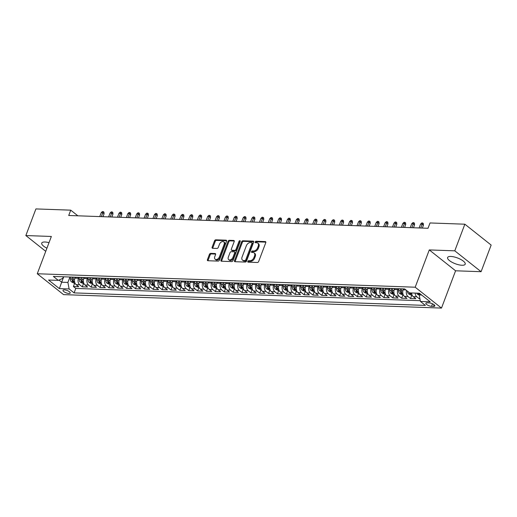 <?xml version="1.0" encoding="UTF-8"?>
<svg xmlns="http://www.w3.org/2000/svg" width="517" height="517" viewBox="0 0 517 517"><rect width="100%" height="100%" fill="white"/><g stroke="black" fill="none" stroke-linecap="round" stroke-linejoin="round"><path stroke-width="0.78" d="M247.817 261.415A0.827 0.543 -51.6 0 0 248.154 262.171L257.401 262.494A1.183 0.782 -51.6 0 0 258.668 261.479L265.783 242.66A1.183 0.782 -51.6 0 0 265.648 241.697A1.183 0.782 -51.6 0 0 265.305 241.581L256.057 241.252A0.827 0.543 -51.6 0 0 255.501 242.719L256.697 242.757A3.787 2.495 -51.6 0 1 257.789 243.139A3.787 2.495 -51.6 0 1 258.222 246.202L257.628 247.772A3.787 2.495 -51.6 0 1 253.576 251.023L252.38 250.978A0.827 0.543 -51.6 0 0 251.824 252.445L253.026 252.483A3.787 2.495 -51.6 0 1 254.112 252.865A3.787 2.495 -51.6 0 1 254.545 255.928L253.95 257.498A3.787 2.495 -51.6 0 1 249.905 260.749L248.703 260.704A0.827 0.543 -51.6 0 0 247.817 261.415M254.112 252.865L254.823 253.427A3.787 2.495 -51.6 0 1 255.256 256.497L254.661 258.061A3.787 2.495 -51.6 0 1 250.616 261.311L249.414 261.266A0.827 0.543 -51.6 0 0 248.477 262.177M265.867 242.143L256.768 241.814A0.827 0.543 -51.6 0 0 255.825 242.725M257.789 243.139L258.5 243.701A3.787 2.495 -51.6 0 1 258.933 246.771L258.338 248.334A3.787 2.495 -51.6 0 1 254.286 251.585L253.091 251.54A0.827 0.543 -51.6 0 0 252.154 252.451M49.012 242.667A9.409 3.089 -159.3 0 0 44.985 242.001A9.409 3.089 -159.3 0 0 41.735 243.074A9.409 3.089 -159.3 0 0 46.924 248.199M461.946 265.253A9.409 3.089 -159.3 0 0 465.203 264.181A9.409 3.089 -159.3 0 0 460.731 259.424A9.409 3.089 -159.3 0 0 450.863 256.451A9.409 3.089 -159.3 0 0 447.606 257.531A9.409 3.089 -159.3 0 0 452.078 262.281A9.409 3.089 -159.3 0 0 461.946 265.253M68.884 293.462A3.858 1.267 -159.3 0 0 70.215 293.023A3.858 1.267 -159.3 0 0 68.38 291.071A3.858 1.267 -159.3 0 0 64.334 289.856A3.858 1.267 -159.3 0 0 62.996 290.296A3.858 1.267 -159.3 0 0 64.832 292.247A3.858 1.267 -159.3 0 0 68.884 293.462M210.684 253.362A1.183 0.782 -51.6 0 0 209.417 254.377L207.42 259.657A1.183 0.782 -51.6 0 0 207.556 260.613A1.183 0.782 -51.6 0 0 207.899 260.736L218.174 261.098A1.183 0.782 -51.6 0 0 219.441 260.083L226.556 241.265A1.183 0.782 -51.6 0 0 226.42 240.302A1.183 0.782 -51.6 0 0 226.078 240.185L215.802 239.817A1.183 0.782 -51.6 0 0 214.536 240.832L212.125 247.21A1.183 0.782 -51.6 0 0 212.261 248.173A1.183 0.782 -51.6 0 0 212.603 248.289L216.998 248.444A1.183 0.782 -51.6 0 0 218.264 247.43L219.46 244.27A3.167 2.087 -51.6 0 1 223.758 241.872A3.167 2.087 -51.6 0 1 224.12 244.431L219.434 256.826A3.167 2.087 -51.6 0 1 215.137 259.224A3.167 2.087 -51.6 0 1 214.775 256.658L215.557 254.597A1.183 0.782 -51.6 0 0 215.421 253.634A1.183 0.782 -51.6 0 0 215.085 253.517L210.684 253.362L211.395 253.925A1.183 0.782 -51.6 0 0 210.128 254.939L208.131 260.219A1.183 0.782 -51.6 0 0 208.054 260.742M51.357 236.463L25.85 235.552L35.912 208.92L70.739 210.16L68.722 215.486L428.018 228.281L430.034 222.956L464.854 224.197L454.786 250.829L429.284 249.924L415.19 287.213L37.263 273.752L51.357 236.463M234.505 260.62A1.183 0.782 -51.6 0 0 234.64 261.583A1.183 0.782 -51.6 0 0 234.983 261.699L245.258 262.067A1.183 0.782 -51.6 0 0 246.525 261.053L253.634 242.227A1.183 0.782 -51.6 0 0 253.498 241.265A1.183 0.782 -51.6 0 0 253.162 241.148L242.887 240.786A1.183 0.782 -51.6 0 0 241.62 241.801L234.505 260.62L235.216 261.188A1.183 0.782 -51.6 0 0 235.132 261.705M231.713 261.583L221.438 261.214A1.183 0.782 -51.6 0 1 221.102 261.098A1.183 0.782 -51.6 0 1 220.966 260.141L228.075 241.316A1.183 0.782 -51.6 0 1 229.341 240.302L233.742 240.457A1.183 0.782 -51.6 0 1 234.085 240.573A1.183 0.782 -51.6 0 1 234.214 241.536L231.332 249.168A1.183 0.782 -51.6 0 0 231.467 250.125A1.183 0.782 -51.6 0 0 231.81 250.247L234.724 250.351A1.183 0.782 -51.6 0 0 235.991 249.336L238.996 241.387A0.827 0.543 -51.6 0 1 240.211 241.433L232.98 260.568A1.183 0.782 -51.6 0 1 231.713 261.583M74.726 283.045L73.408 286.534L78.733 286.722L76.135 284.66L79.683 284.789A4.821 3.264 -88 0 1 78.455 278.269L78.81 277.332M83.599 283.361L82.281 286.851L87.599 287.038L85.008 284.977L88.556 285.106A4.821 3.264 -88 0 1 87.321 278.585L87.677 277.648M92.465 283.678L91.154 287.161L96.472 287.355L93.881 285.294L97.429 285.423A4.821 3.264 -88 0 1 96.194 278.902L96.55 277.965M101.338 283.995L100.02 287.478L105.345 287.672L102.754 285.61L106.302 285.739A4.821 3.264 -88 0 1 105.067 279.219L105.423 278.282M110.211 284.311L108.893 287.795L114.218 287.988L111.62 285.927L115.168 286.05A4.821 3.264 -88 0 1 113.94 279.535L114.296 278.598M119.084 284.628L117.766 288.111L123.091 288.299L120.493 286.244L124.041 286.366A4.821 3.264 -88 0 1 122.807 279.852L123.162 278.915M127.951 284.938L126.639 288.428L131.958 288.615L129.366 286.56L132.914 286.683A4.821 3.264 -88 0 1 131.68 280.169L132.035 279.225M136.824 285.255L135.506 288.745L140.831 288.932L138.239 286.877L141.787 287A4.821 3.264 -88 0 1 140.553 280.485L140.908 279.542M145.697 285.571L144.379 289.061L149.704 289.249L147.106 287.187L150.66 287.316A4.821 3.264 -88 0 1 149.426 280.796L149.781 279.859M154.57 285.888L153.252 289.378L158.577 289.565L155.979 287.504L159.527 287.633A4.821 3.264 -88 0 1 158.299 281.112L158.648 280.175M163.443 286.205L162.125 289.688L167.443 289.882L164.852 287.82L168.4 287.95A4.821 3.264 -88 0 1 167.165 281.429L167.521 280.492M172.31 286.521L170.991 290.005L176.316 290.199L173.725 288.137L177.273 288.266A4.821 3.264 -88 0 1 176.038 281.746L176.394 280.809M181.183 286.838L179.864 290.321L185.189 290.515L182.591 288.454L186.146 288.583A4.821 3.264 -88 0 1 184.912 282.062L185.267 281.125M190.056 287.155L188.737 290.638L194.062 290.825L191.464 288.77L195.012 288.893A4.821 3.264 -88 0 1 193.785 282.379L194.14 281.442M198.929 287.471L197.61 290.955L202.929 291.142L200.338 289.087L203.885 289.21A4.821 3.264 -88 0 1 202.651 282.696L203.007 281.759M207.795 287.782L206.483 291.271L211.802 291.459L209.211 289.404L212.758 289.526A4.821 3.264 -88 0 1 211.524 283.012L211.88 282.069M216.668 288.098L215.35 291.588L220.675 291.775L218.084 289.72L221.631 289.843A4.821 3.264 -88 0 1 220.397 283.329L220.753 282.385M225.541 288.415L224.223 291.905L229.548 292.092L226.95 290.031L230.498 290.16A4.821 3.264 -88 0 1 229.27 283.639L229.626 282.702M234.414 288.732L233.096 292.221L238.421 292.409L235.823 290.347L239.371 290.476A4.821 3.264 -88 0 1 238.137 283.956L238.492 283.019M243.281 289.048L241.969 292.532L247.288 292.725L244.696 290.664L248.244 290.793A4.821 3.264 -88 0 1 247.01 284.272L247.365 283.335M252.154 289.365L250.835 292.848L256.161 293.042L253.569 290.981L257.117 291.11A4.821 3.264 -88 0 1 255.883 284.589L256.238 283.652M261.027 289.682L259.708 293.165L265.034 293.359L262.436 291.297L265.99 291.426A4.821 3.264 -88 0 1 264.756 284.906L265.111 283.969M269.9 289.998L268.582 293.482L273.907 293.669L271.309 291.614L274.857 291.737A4.821 3.264 -88 0 1 273.629 285.222L273.978 284.285M278.773 290.315L277.455 293.798L282.773 293.986L280.182 291.931L283.73 292.053A4.821 3.264 -88 0 1 282.495 285.539L282.851 284.602M287.639 290.625L286.321 294.115L291.646 294.302L289.055 292.247L292.603 292.37A4.821 3.264 -88 0 1 291.368 285.856L291.724 284.912M296.512 290.942L295.194 294.432L300.519 294.619L297.928 292.564L301.476 292.687A4.821 3.264 -88 0 1 300.241 286.172L300.597 285.229M305.385 291.258L304.067 294.748L309.392 294.936L306.794 292.874L310.342 293.003A4.821 3.264 -88 0 1 309.114 286.483L309.47 285.546M314.258 291.575L312.94 295.065L318.259 295.252L315.667 293.191L319.215 293.32A4.821 3.264 -88 0 1 317.981 286.799L318.336 285.862M323.125 291.892L321.813 295.375L327.132 295.569L324.54 293.507L328.088 293.637A4.821 3.264 -88 0 1 326.854 287.116L327.209 286.179M331.998 292.208L330.68 295.692L336.005 295.886L333.413 293.824L336.961 293.953A4.821 3.264 -88 0 1 335.727 287.433L336.082 286.496M340.871 292.525L339.553 296.008L344.878 296.202L342.28 294.141L345.828 294.27A4.821 3.264 -88 0 1 344.6 287.749L344.955 286.812M349.744 292.842L348.426 296.325L353.751 296.512L351.153 294.457L354.701 294.58A4.821 3.264 -88 0 1 353.473 288.066L353.822 287.129M358.617 293.158L357.299 296.642L362.617 296.829L360.026 294.774L363.574 294.897A4.821 3.264 -88 0 1 362.339 288.383L362.695 287.439M367.484 293.469L366.165 296.958L371.49 297.146L368.899 295.091L372.447 295.213A4.821 3.264 -88 0 1 371.212 288.699L371.568 287.756M376.357 293.785L375.038 297.275L380.363 297.462L377.765 295.407L381.32 295.53A4.821 3.264 -88 0 1 380.085 289.016L380.441 288.072M385.23 294.102L383.911 297.592L389.236 297.779L386.638 295.718L390.186 295.847A4.821 3.264 -88 0 1 388.958 289.326L389.307 288.389M394.103 294.419L392.784 297.908L398.103 298.096L395.511 296.034L399.059 296.163A4.821 3.264 -88 0 1 397.825 289.643L398.18 288.706M402.969 294.735L401.657 298.219L406.976 298.412L404.384 296.351L407.932 296.48A4.821 3.264 -88 0 1 406.543 290.431M411.842 295.052L410.524 298.535L415.849 298.729L413.257 296.668A4.821 3.264 -88 0 1 411.61 292.958M76.135 284.66A4.821 3.264 92 0 1 74.907 278.146L75.256 277.209M85.008 284.977A4.821 3.264 92 0 1 83.773 278.463L84.129 277.519M93.881 285.294A4.821 3.264 92 0 1 92.646 278.779L93.002 277.836M102.754 285.61A4.821 3.264 92 0 1 101.519 279.09L101.875 278.152M111.62 285.927A4.821 3.264 92 0 1 110.392 279.406L110.741 278.469M120.493 286.244A4.821 3.264 92 0 1 119.259 279.723L119.614 278.786M129.366 286.56A4.821 3.264 92 0 1 128.132 280.04L128.487 279.102M138.239 286.877A4.821 3.264 92 0 1 137.005 280.356L137.36 279.419M147.106 287.187A4.821 3.264 92 0 1 145.878 280.673L146.233 279.736M155.979 287.504A4.821 3.264 92 0 1 154.745 280.99L155.1 280.052M164.852 287.82A4.821 3.264 92 0 1 163.618 281.306L163.973 280.363M173.725 288.137A4.821 3.264 92 0 1 172.491 281.623L172.846 280.679M182.591 288.454A4.821 3.264 92 0 1 181.364 281.933L181.719 280.996M191.464 288.77A4.821 3.264 92 0 1 190.237 282.25L190.586 281.313M200.338 289.087A4.821 3.264 92 0 1 199.103 282.566L199.459 281.629M209.211 289.404A4.821 3.264 92 0 1 207.976 282.883L208.332 281.946M218.084 289.72A4.821 3.264 92 0 1 216.849 283.2L217.205 282.263M226.95 290.031A4.821 3.264 92 0 1 225.722 283.516L226.071 282.579M235.823 290.347A4.821 3.264 92 0 1 234.589 283.833L234.944 282.896M244.696 290.664A4.821 3.264 92 0 1 243.462 284.15L243.817 283.206M253.569 290.981A4.821 3.264 92 0 1 252.335 284.466L252.69 283.523M262.436 291.297A4.821 3.264 92 0 1 261.208 284.777L261.563 283.839M271.309 291.614A4.821 3.264 92 0 1 270.074 285.093L270.43 284.156M280.182 291.931A4.821 3.264 92 0 1 278.947 285.41L279.303 284.473M289.055 292.247A4.821 3.264 92 0 1 287.82 285.727L288.176 284.789M297.928 292.564A4.821 3.264 92 0 1 296.693 286.043L297.049 285.106M306.794 292.874A4.821 3.264 92 0 1 305.566 286.36L305.915 285.423M315.667 293.191A4.821 3.264 92 0 1 314.433 286.677L314.788 285.739M324.54 293.507A4.821 3.264 92 0 1 323.306 286.993L323.661 286.05M333.413 293.824A4.821 3.264 92 0 1 332.179 287.31L332.534 286.366M342.28 294.141A4.821 3.264 92 0 1 341.052 287.62L341.407 286.683M351.153 294.457A4.821 3.264 92 0 1 349.919 287.937L350.274 287M360.026 294.774A4.821 3.264 92 0 1 358.792 288.253L359.147 287.316M368.899 295.091A4.821 3.264 92 0 1 367.665 288.57L368.02 287.633M377.765 295.407A4.821 3.264 92 0 1 376.538 288.887L376.893 287.95M386.638 295.718A4.821 3.264 92 0 1 385.404 289.203L385.76 288.266M395.511 296.034A4.821 3.264 92 0 1 394.277 289.52L394.633 288.576M404.384 296.351A4.821 3.264 92 0 1 403.15 289.837L403.506 288.893M429.116 302.897L427.165 302.826A3.735 1.228 -159.3 0 0 425.866 303.259A3.735 1.228 -159.3 0 0 427.649 305.146A3.735 1.228 -159.3 0 0 431.566 306.329L433.517 306.394A3.735 1.228 -159.3 0 0 434.816 305.967A3.735 1.228 -159.3 0 0 433.033 304.08A3.735 1.228 -159.3 0 0 429.116 302.897M415.19 287.213L441.492 308.08L63.565 294.625L37.263 273.752M73.408 286.534L75.786 288.421L74.099 292.893L425.407 305.405L420.437 301.456L419.203 294.942L419.739 293.514M74.099 292.893L69.123 288.945L59.365 288.602L48.559 280.027L58.318 280.376L53.341 276.427L404.656 288.938L409.632 292.887L419.39 293.229L430.196 301.805L420.437 301.456M419.759 297.889L419.397 298.852L416.805 296.797A4.821 3.264 -88 0 1 415.157 293.081M410.524 298.535L407.932 296.48M401.657 298.219L399.059 296.163M392.784 297.908L390.186 295.847M383.911 297.592L381.32 295.53M375.038 297.275L372.447 295.213M366.165 296.958L363.574 294.897M357.299 296.642L354.701 294.58M348.426 296.325L345.828 294.27M339.553 296.008L336.961 293.953M330.68 295.692L328.088 293.637M321.813 295.375L319.215 293.32M312.94 295.065L310.342 293.003M304.067 294.748L301.476 292.687M295.194 294.432L292.603 292.37M286.321 294.115L283.73 292.053M277.455 293.798L274.857 291.737M268.582 293.482L265.99 291.426M259.708 293.165L257.117 291.11M250.835 292.848L248.244 290.793M241.969 292.532L239.371 290.476M233.096 292.221L230.498 290.16M224.223 291.905L221.631 289.843M215.35 291.588L212.758 289.526M206.483 291.271L203.885 289.21M197.61 290.955L195.012 288.893M188.737 290.638L186.146 288.583M179.864 290.321L177.273 288.266M170.991 290.005L168.4 287.95M162.125 289.688L159.527 287.633M153.252 289.378L150.66 287.316M144.379 289.061L141.787 287M135.506 288.745L132.914 286.683M126.639 288.428L124.041 286.366M117.766 288.111L115.168 286.05M108.893 287.795L106.302 285.739M100.02 287.478L97.429 285.423M91.154 287.161L88.556 285.106M82.281 286.851L79.683 284.789M75.786 288.421L420.289 300.687M419.397 298.852L419.946 298.871M63.727 276.795L61.678 282.211L67.889 282.431L69.937 277.015M419.203 294.942L421.652 295.026M429.284 249.924L455.58 270.792L481.088 271.696L454.786 250.829M481.088 271.696L491.15 245.064L464.854 224.197M25.85 235.552L45.735 251.333M455.58 270.792L441.492 308.08M77.86 215.809L70.739 210.16M58.99 280.072L61.678 282.211L59.365 288.602M63.371 276.782L62.77 278.366L58.318 280.376M67.889 282.431L69.123 288.945M253.718 241.71L243.597 241.349A1.183 0.782 -51.6 0 0 242.331 242.363L235.216 261.188M244.851 260.568A0.827 0.543 -51.6 0 0 245.737 259.857L251.979 243.333A0.827 0.543 -51.6 0 0 251.65 242.576L250.383 242.531A3.787 2.495 -51.6 0 0 246.338 245.782L242.066 257.078A3.787 2.495 -51.6 0 0 242.499 260.141A3.787 2.495 -51.6 0 0 243.591 260.523L244.851 260.568L245.562 261.13A0.827 0.543 -51.6 0 0 246.447 260.419L245.737 259.857M251.889 242.66L252.6 243.229A0.827 0.543 -51.6 0 1 252.69 243.895L246.447 260.419M242.499 260.141L243.21 260.704A3.787 2.495 -51.6 0 0 244.302 261.085L243.591 260.523M245.562 261.13L244.302 261.085M234.298 241.019L230.052 240.864A1.183 0.782 -51.6 0 0 228.785 241.878L221.677 260.704A1.183 0.782 -51.6 0 0 221.593 261.221M231.467 250.125L232.178 250.693A1.183 0.782 -51.6 0 0 232.521 250.81L235.435 250.913A1.183 0.782 -51.6 0 0 236.702 249.898L239.707 241.95L238.996 241.387M240.243 241.329A0.827 0.543 -51.6 0 0 239.707 241.95M228.34 257.091A3.167 2.087 -51.6 0 0 228.701 259.65A3.167 2.087 -51.6 0 0 232.999 257.259L234.647 252.891A1.183 0.782 -51.6 0 0 234.511 251.934A1.183 0.782 -51.6 0 0 234.169 251.811L231.254 251.708A1.183 0.782 -51.6 0 0 229.987 252.723L228.34 257.091M228.701 259.65L229.412 260.219A3.167 2.087 -51.6 0 0 233.71 257.821L232.999 257.259M234.511 251.934L235.222 252.496A1.183 0.782 -51.6 0 1 235.358 253.453L233.71 257.821M215.641 254.08L211.395 253.925M215.137 259.224L215.847 259.786A3.167 2.087 -51.6 0 0 220.145 257.388L219.434 256.826M223.758 241.872L224.468 242.434A3.167 2.087 -51.6 0 1 224.83 245L220.145 257.388M226.633 240.741L216.513 240.386A1.183 0.782 -51.6 0 0 215.246 241.4L212.836 247.779A1.183 0.782 -51.6 0 0 212.752 248.296M419.229 295.084L417.413 294.173A3.192 2.165 -88 0 1 416.676 293.133M419.668 293.701A3.192 2.165 -88 0 1 419.442 293.275M418.363 293.197A3.192 2.165 92 0 0 418.615 293.675L419.681 293.714M412.088 295.058L410.847 295.013L408.54 293.856A3.192 2.165 -88 0 1 407.48 291.174M409.425 292.719A3.192 2.165 92 0 0 409.742 293.359L410.808 293.397A3.192 2.165 -88 0 1 410.556 292.919M410.912 293.74L410.808 293.397M403.073 290.056L403.111 288.88M403.215 294.742L401.98 294.696L399.667 293.54A3.192 2.165 -88 0 1 398.607 290.677L398.678 288.725M400.358 288.783L400.294 290.735A3.192 2.165 92 0 0 400.869 293.042L401.935 293.081A3.192 2.165 -88 0 1 401.36 290.774L401.425 288.822L401.354 290.767L402.866 290.832M402.039 293.423L401.935 293.081M429.478 224.417L427.986 228.281M394.2 289.74L394.238 288.564M394.342 294.425L393.107 294.386L390.8 293.223A3.192 2.165 -88 0 1 389.74 290.36L389.805 288.408M391.492 288.467L391.421 290.418A3.192 2.165 92 0 0 392.002 292.732L393.062 292.764A3.192 2.165 -88 0 1 392.487 290.457L392.552 288.505L392.487 290.457L393.993 290.515M393.172 293.107L393.062 292.764M420.573 224.1L421.736 222.95L422.622 222.982L423.333 223.544L423.449 225.173L422.169 224.152L420.573 224.1L419.113 227.965M422.622 222.982L420.709 228.023M423.449 225.173L422.35 228.081M385.327 289.423L385.365 288.247M385.469 294.115L384.234 294.07L381.927 292.906A3.192 2.165 -88 0 1 380.867 290.043L380.932 288.092M382.619 288.15L382.554 290.108A3.192 2.165 92 0 0 383.129 292.415L384.196 292.454A3.192 2.165 -88 0 1 383.614 290.14L383.685 288.189L383.614 290.14L385.12 290.199M384.299 292.79L384.196 292.454M411.7 223.783L412.863 222.633L413.755 222.665L414.46 223.234L414.576 224.856L413.296 223.842L411.7 223.783L410.239 227.648M413.755 222.665L411.836 227.706M414.576 224.856L413.477 227.764M376.46 289.106L376.499 287.937M376.602 293.798L375.361 293.753L373.054 292.59A3.192 2.165 -88 0 1 371.994 289.727L372.059 287.775M373.746 287.833L373.681 289.791A3.192 2.165 92 0 0 374.256 292.099L375.323 292.137A3.192 2.165 -88 0 1 374.747 289.83L374.812 287.872M374.741 290.018A1.629 1.105 -88 0 1 374.741 289.824L374.806 287.872M375.426 292.473L375.323 292.137M402.833 223.467L403.99 222.316L404.882 222.349L405.593 222.917L405.709 224.54L404.43 223.525L402.833 223.467L401.373 227.331M404.882 222.349L402.969 227.39M405.709 224.54L404.611 227.448M367.587 288.79L367.626 287.62M367.729 293.482L366.488 293.436L364.181 292.273A3.192 2.165 -88 0 1 363.121 289.417L363.186 287.458M364.873 287.523L364.808 289.475A3.192 2.165 92 0 0 365.383 291.782L366.45 291.821A3.192 2.165 -88 0 1 365.874 289.514L365.939 287.555L365.868 289.507L367.38 289.565M366.553 292.163L366.45 291.821M393.96 223.15L395.124 222.006L396.009 222.032L396.72 222.601L396.836 224.223L395.557 223.208L393.96 223.15L392.5 227.015M396.009 222.032L394.096 227.073M396.836 224.223L395.738 227.131M358.714 288.473L358.753 287.303M358.856 293.165L357.622 293.12L355.315 291.963A3.192 2.165 -88 0 1 354.255 289.1L354.319 287.142M356.006 287.206L355.935 289.158A3.192 2.165 92 0 0 356.517 291.465L357.577 291.504A3.192 2.165 -88 0 1 357.001 289.197L357.066 287.239L356.995 289.19L358.507 289.249M357.686 291.846L357.577 291.504M385.087 222.833L386.251 221.69L387.136 221.722L387.847 222.284L387.963 223.906L386.684 222.892L385.087 222.833L383.627 226.698M387.136 221.722L385.223 226.756M387.963 223.906L386.865 226.814M349.841 288.163L349.88 286.987M349.983 292.848L348.749 292.803L346.442 291.646A3.192 2.165 -88 0 1 345.382 288.783L345.446 286.825M347.133 286.89L347.069 288.841A3.192 2.165 92 0 0 347.644 291.149L348.704 291.187A3.192 2.165 -88 0 1 348.128 288.88L348.193 286.929L348.128 288.874L349.634 288.932M348.813 291.53L348.704 291.187M376.214 222.517L377.378 221.373L378.263 221.405L378.974 221.967L379.09 223.59L377.811 222.575L376.214 222.517L374.754 226.388M378.263 221.405L376.35 226.44M379.09 223.59L377.992 226.498M340.968 287.846L341.013 286.67M341.117 292.532L339.876 292.486L337.569 291.329A3.192 2.165 -88 0 1 336.509 288.467L336.573 286.515M338.26 286.573L338.196 288.525A3.192 2.165 92 0 0 338.771 290.832L339.837 290.871A3.192 2.165 -88 0 1 339.262 288.564L339.326 286.612L339.255 288.557L340.768 288.615M339.94 291.213L339.837 290.871M367.341 222.2L368.505 221.056L369.397 221.089L370.107 221.651L370.224 223.273L368.944 222.258L367.341 222.2L365.881 226.071M369.397 221.089L367.484 226.123M370.224 223.273L369.119 226.181M332.101 287.53L332.14 286.353M332.244 292.215L331.003 292.17L328.696 291.013A3.192 2.165 -88 0 1 327.636 288.15L327.7 286.198M329.387 286.256L329.323 288.208A3.192 2.165 92 0 0 329.898 290.515L330.964 290.554A3.192 2.165 -88 0 1 330.389 288.247L330.453 286.295L330.382 288.24A1.629 1.105 -88 0 0 330.382 288.441M331.067 290.897L330.964 290.554M358.475 221.883L359.638 220.74L360.523 220.772L361.234 221.334L361.351 222.956L360.071 221.942L358.475 221.883L357.014 225.755M360.523 220.772L358.611 225.813M361.351 222.956L360.252 225.871M323.228 287.213L323.267 286.037M323.371 291.898L322.136 291.853L319.823 290.696A3.192 2.165 -88 0 1 318.763 287.833L318.834 285.882M320.514 285.94L320.45 287.891A3.192 2.165 92 0 0 321.025 290.199L322.091 290.237A3.192 2.165 -88 0 1 321.516 287.93L321.58 285.979L321.509 287.924L323.022 287.988M322.194 290.58L322.091 290.237M349.602 221.573L350.765 220.423L351.65 220.455L352.361 221.017L352.478 222.646L351.198 221.625L349.602 221.573L348.141 225.438M351.65 220.455L349.738 225.496M352.478 222.646L351.379 225.554M314.355 286.896L314.394 285.72M314.498 291.582L313.263 291.543L310.956 290.38A3.192 2.165 -88 0 1 309.896 287.517L309.961 285.565M311.648 285.623L311.583 287.575A3.192 2.165 92 0 0 312.158 289.888L313.218 289.921A3.192 2.165 -88 0 1 312.643 287.614L312.707 285.662L312.643 287.614L314.149 287.672M313.328 290.263L313.218 289.921M340.729 221.257L341.892 220.106L342.777 220.139L343.488 220.701L343.605 222.329L342.325 221.315L340.729 221.257L339.268 225.121M342.777 220.139L340.865 225.179M343.605 222.329L342.506 225.238M305.482 286.58L305.521 285.403M305.631 291.271L304.39 291.226L302.083 290.063A3.192 2.165 -88 0 1 301.023 287.2L301.088 285.248M302.775 285.306L302.71 287.265A3.192 2.165 92 0 0 303.285 289.572L304.351 289.61A3.192 2.165 -88 0 1 303.77 287.297L303.841 285.345L303.77 287.297L305.276 287.355M304.455 289.947L304.351 289.61M331.856 220.94L333.019 219.79L333.911 219.822L334.622 220.391L334.732 222.013L333.459 220.998L331.856 220.94L330.395 224.805M333.911 219.822L331.992 224.863M334.732 222.013L333.633 224.921M296.616 286.263L296.655 285.093M296.758 290.955L295.517 290.909L293.21 289.746A3.192 2.165 -88 0 1 292.15 286.883L292.215 284.932M293.902 284.99L293.837 286.948A3.192 2.165 92 0 0 294.412 289.255L295.478 289.294A3.192 2.165 -88 0 1 294.903 286.987L294.968 285.029M294.897 287.174A1.629 1.105 -88 0 1 294.897 286.98L294.961 285.029M295.582 289.63L295.478 289.294M322.989 220.623L324.153 219.473L325.038 219.505L325.749 220.074L325.865 221.696L324.586 220.681L322.989 220.623L321.529 224.488M325.038 219.505L323.125 224.546M325.865 221.696L324.766 224.604M287.743 285.946L287.782 284.777M287.885 290.638L286.651 290.593L284.337 289.43A3.192 2.165 -88 0 1 283.277 286.573L283.348 284.615M285.029 284.68L284.964 286.631A3.192 2.165 92 0 0 285.539 288.938L286.605 288.977A3.192 2.165 -88 0 1 286.03 286.67L286.095 284.712L286.024 286.664L287.536 286.722M286.709 289.32L286.605 288.977M314.116 220.307L315.28 219.163L316.165 219.189L316.876 219.757L316.992 221.379L315.713 220.365L314.116 220.307L312.656 224.171M316.165 219.189L314.252 224.229M316.992 221.379L315.893 224.288M278.87 285.63L278.909 284.46M279.012 290.321L277.778 290.276L275.471 289.119A3.192 2.165 -88 0 1 274.411 286.256L274.475 284.298M276.162 284.363L276.091 286.315A3.192 2.165 92 0 0 276.673 288.622L277.732 288.66A3.192 2.165 -88 0 1 277.157 286.353L277.222 284.402M277.157 286.547A1.629 1.105 -88 0 1 277.157 286.347L277.222 284.395M277.842 289.003L277.732 288.66M305.243 219.99L306.407 218.846L307.292 218.878L308.003 219.441L308.119 221.063L306.839 220.048L305.243 219.99L303.783 223.855M307.292 218.878L305.379 223.913M308.119 221.063L307.02 223.971M269.997 285.319L270.036 284.143M270.139 290.005L268.905 289.959L266.598 288.803A3.192 2.165 -88 0 1 265.538 285.94L265.602 283.982M267.289 284.046L267.224 285.998A3.192 2.165 92 0 0 267.8 288.305L268.866 288.344A3.192 2.165 -88 0 1 268.284 286.037L268.355 284.085L268.284 286.03L269.79 286.088M268.969 288.686L268.866 288.344M296.37 219.673L297.534 218.529L298.419 218.562L299.13 219.124L299.246 220.746L297.966 219.731L296.37 219.673L294.91 223.544M298.419 218.562L296.506 223.596M299.246 220.746L298.147 223.654M261.124 285.003L261.169 283.827M261.272 289.688L260.032 289.643L257.724 288.486A3.192 2.165 -88 0 1 256.665 285.623L256.729 283.671M258.416 283.73L258.351 285.681A3.192 2.165 92 0 0 258.927 287.988L259.993 288.027A3.192 2.165 -88 0 1 259.418 285.72L259.482 283.768L259.411 285.714L260.923 285.772M260.096 288.37L259.993 288.027M287.504 219.357L288.66 218.213L289.552 218.245L290.263 218.807L290.38 220.429L289.1 219.415L287.504 219.357L286.037 223.228M289.552 218.245L287.639 223.279M290.38 220.429L289.281 223.338M252.257 284.686L252.296 283.51M252.399 289.371L251.159 289.326L248.851 288.169A3.192 2.165 -88 0 1 247.792 285.306L247.856 283.355M249.543 283.413L249.478 285.365A3.192 2.165 92 0 0 250.054 287.672L251.12 287.71A3.192 2.165 -88 0 1 250.545 285.403L250.609 283.452L250.538 285.397A1.629 1.105 -88 0 0 250.538 285.597M251.223 288.053L251.12 287.71M278.631 219.046L279.794 217.896L280.679 217.928L281.39 218.491L281.507 220.113L280.227 219.098L278.631 219.046L277.17 222.911M280.679 217.928L278.766 222.969M281.507 220.113L280.408 223.027M243.384 284.369L243.423 283.193M243.526 289.055L242.292 289.016L239.978 287.853A3.192 2.165 -88 0 1 238.925 284.99L238.99 283.038M240.67 283.096L240.605 285.048A3.192 2.165 92 0 0 241.187 287.362L242.247 287.394A3.192 2.165 -88 0 1 241.672 285.087L241.736 283.135L241.665 285.087L243.177 285.145M242.357 287.736L242.247 287.394M269.758 218.73L270.921 217.579L271.806 217.612L272.517 218.174L272.633 219.803L271.354 218.781L269.758 218.73L268.297 222.594M271.806 217.612L269.893 222.653M272.633 219.803L271.535 222.711M234.511 284.053L234.55 282.877M234.653 288.738L233.419 288.699L231.112 287.536A3.192 2.165 -88 0 1 230.052 284.673L230.117 282.721M231.803 282.78L231.739 284.738A3.192 2.165 92 0 0 232.314 287.045L233.374 287.077A3.192 2.165 -88 0 1 232.799 284.77L232.863 282.818L232.799 284.77L234.304 284.828M233.484 287.42L233.374 287.077M260.885 218.413L262.048 217.263L262.933 217.295L263.644 217.857L263.76 219.486L262.481 218.471L260.885 218.413L259.424 222.278M262.933 217.295L261.02 222.336M263.76 219.486L262.662 222.394M225.638 283.736L225.683 282.56M225.787 288.428L224.546 288.383L222.239 287.219A3.192 2.165 -88 0 1 221.179 284.356L221.244 282.405M222.93 282.463L222.866 284.421A3.192 2.165 92 0 0 223.441 286.728L224.507 286.767A3.192 2.165 -88 0 1 223.932 284.453L223.997 282.502L223.926 284.453L225.438 284.512M224.611 287.103L224.507 286.767M252.012 218.096L253.175 216.946L254.067 216.978L254.778 217.547L254.894 219.169L253.614 218.155L252.012 218.096L250.551 221.961M254.067 216.978L252.154 222.019M254.894 219.169L253.789 222.077M216.772 283.419L216.81 282.25M216.914 288.111L215.673 288.066L213.366 286.903A3.192 2.165 -88 0 1 212.306 284.04L212.371 282.088M214.057 282.146L213.993 284.104A3.192 2.165 92 0 0 214.568 286.412L215.634 286.45A3.192 2.165 -88 0 1 215.059 284.143L215.124 282.185M215.053 284.331A1.629 1.105 -88 0 1 215.053 284.137L215.117 282.185M215.738 286.786L215.634 286.45M243.145 217.78L244.308 216.636L245.194 216.662L245.905 217.23L246.021 218.853L244.741 217.838L243.145 217.78L241.685 221.644M245.194 216.662L243.281 221.703M246.021 218.853L244.922 221.761M207.899 283.103L207.937 281.933M208.041 287.795L206.806 287.749L204.493 286.586A3.192 2.165 -88 0 1 203.433 283.73L203.504 281.771M205.184 281.836L205.12 283.788A3.192 2.165 92 0 0 205.695 286.095L206.761 286.134A3.192 2.165 -88 0 1 206.186 283.827L206.251 281.868L206.18 283.82L207.692 283.878M206.865 286.476L206.761 286.134M234.272 217.463L235.435 216.319L236.321 216.352L237.032 216.914L237.148 218.536L235.868 217.521L234.272 217.463L232.812 221.328M236.321 216.352L234.408 221.386M237.148 218.536L236.049 221.444M199.026 282.793L199.064 281.616M199.168 287.478L197.933 287.433L195.626 286.276A3.192 2.165 -88 0 1 194.566 283.413L194.631 281.455M196.318 281.519L196.247 283.471A3.192 2.165 92 0 0 196.828 285.778L197.888 285.817A3.192 2.165 -88 0 1 197.313 283.51L197.378 281.558L197.313 283.503L198.819 283.562M197.998 286.159L197.888 285.817M225.399 217.146L226.562 216.003L227.448 216.035L228.159 216.597L228.275 218.219L226.995 217.205L225.399 217.146L223.939 221.011M227.448 216.035L225.535 221.069M228.275 218.219L227.176 221.127M190.153 282.476L190.191 281.3M190.301 287.161L189.06 287.116L186.753 285.959A3.192 2.165 -88 0 1 185.693 283.096L185.758 281.138M187.445 281.203L187.38 283.154A3.192 2.165 92 0 0 187.955 285.462L189.022 285.5A3.192 2.165 -88 0 1 188.44 283.193L188.511 281.242L188.44 283.187L189.946 283.245M189.125 285.843L189.022 285.5M216.526 216.83L217.689 215.686L218.581 215.718L219.292 216.28L219.402 217.903L218.122 216.888L216.526 216.83L215.066 220.701M218.581 215.718L216.662 220.753M219.402 217.903L218.303 220.811M181.286 282.159L181.325 280.983M181.428 286.845L180.187 286.799L177.88 285.642A3.192 2.165 -88 0 1 176.82 282.78L176.885 280.828M178.572 280.886L178.507 282.838A3.192 2.165 92 0 0 179.082 285.145L180.149 285.184A3.192 2.165 -88 0 1 179.573 282.877L179.638 280.925L179.567 282.87L181.079 282.928M180.252 285.526L180.149 285.184M207.66 216.513L208.823 215.369L209.708 215.402L210.419 215.964L210.535 217.586L209.256 216.571L207.66 216.513L206.199 220.384M209.708 215.402L207.795 220.436M210.535 217.586L209.437 220.5M172.413 281.843L172.452 280.666M172.555 286.528L171.321 286.483L169.007 285.326A3.192 2.165 -88 0 1 167.947 282.463L168.019 280.511M169.699 280.569L169.634 282.521A3.192 2.165 92 0 0 170.209 284.828L171.276 284.867A3.192 2.165 -88 0 1 170.7 282.56L170.765 280.608L170.694 282.553A1.629 1.105 -88 0 0 170.7 282.754M171.379 285.21L171.276 284.867M198.787 216.203L199.95 215.053L200.835 215.085L201.546 215.647L201.662 217.269L200.383 216.255L198.787 216.203L197.326 220.068M200.835 215.085L198.922 220.126M201.662 217.269L200.564 220.184M163.54 281.526L163.579 280.35M163.682 286.211L162.448 286.172L160.141 285.009A3.192 2.165 -88 0 1 159.081 282.146L159.146 280.195M160.832 280.253L160.761 282.204A3.192 2.165 92 0 0 161.343 284.518L162.403 284.55A3.192 2.165 -88 0 1 161.827 282.243L161.892 280.292L161.827 282.243L163.333 282.301M162.512 284.893L162.403 284.55M189.913 215.886L191.077 214.736L191.962 214.768L192.673 215.331L192.789 216.959L191.51 215.938L189.913 215.886L188.453 219.751M191.962 214.768L190.049 219.809M192.789 216.959L191.691 219.867M154.667 281.209L154.706 280.033M154.809 285.895L153.575 285.856L151.268 284.693A3.192 2.165 -88 0 1 150.208 281.83L150.273 279.878M151.959 279.936L151.895 281.894A3.192 2.165 92 0 0 152.47 284.201L153.536 284.24A3.192 2.165 -88 0 1 152.954 281.927L153.026 279.975L152.954 281.927L154.46 281.985M153.639 284.576L153.536 284.24M181.04 215.57L182.204 214.419L183.089 214.452L183.8 215.014L183.916 216.642L182.637 215.628L181.04 215.57L179.58 219.434M183.089 214.452L181.176 219.492M183.916 216.642L182.818 219.551M145.794 280.893L145.839 279.723M145.943 285.584L144.702 285.539L142.395 284.376A3.192 2.165 -88 0 1 141.335 281.513L141.4 279.561M143.086 279.619L143.022 281.578A3.192 2.165 92 0 0 143.597 283.885L144.663 283.923A3.192 2.165 -88 0 1 144.088 281.616L144.153 279.658L144.081 281.61L145.594 281.668M144.766 284.26L144.663 283.923M172.174 215.253L173.331 214.103L174.223 214.135L174.933 214.704L175.05 216.326L173.77 215.311L172.174 215.253L170.707 219.118M174.223 214.135L172.31 219.176M175.05 216.326L173.945 219.234M136.927 280.576L136.966 279.406M137.07 285.268L135.829 285.222L133.522 284.059A3.192 2.165 -88 0 1 132.462 281.196L132.526 279.245M134.213 279.303L134.149 281.261A3.192 2.165 92 0 0 134.724 283.568L135.79 283.607A3.192 2.165 -88 0 1 135.215 281.3L135.28 279.342M135.208 281.487A1.629 1.105 -88 0 1 135.208 281.293L135.273 279.342M135.893 283.943L135.79 283.607M163.301 214.936L164.464 213.792L165.35 213.818L166.06 214.387L166.177 216.009L164.897 214.994L163.301 214.936L161.84 218.801M165.35 213.818L163.437 218.859M166.177 216.009L165.078 218.917M128.054 280.259L128.093 279.09M128.197 284.951L126.962 284.906L124.649 283.743A3.192 2.165 -88 0 1 123.589 280.886L123.66 278.928M125.34 278.993L125.276 280.944A3.192 2.165 92 0 0 125.851 283.251L126.917 283.29A3.192 2.165 -88 0 1 126.342 280.983L126.406 279.025L126.335 280.977L127.848 281.035M127.027 283.633L126.917 283.29M154.428 214.62L155.591 213.476L156.477 213.508L157.187 214.07L157.304 215.692L156.024 214.678L154.428 214.62L152.967 218.484M156.477 213.508L154.564 218.542M157.304 215.692L156.205 218.601M119.181 279.949L119.22 278.773M119.324 284.634L118.089 284.589L115.782 283.432A3.192 2.165 -88 0 1 114.722 280.569L114.787 278.611M116.474 278.676L116.409 280.628A3.192 2.165 92 0 0 116.984 282.935L118.044 282.973A3.192 2.165 -88 0 1 117.469 280.666L117.533 278.715L117.469 280.66L118.975 280.718M118.154 283.316L118.044 282.973M145.555 214.303L146.718 213.159L147.603 213.191L148.314 213.754L148.431 215.376L147.151 214.361L145.555 214.303L144.094 218.168M147.603 213.191L145.691 218.226M148.431 215.376L147.332 218.284M110.308 279.632L110.347 278.456M110.457 284.318L109.216 284.272L106.909 283.116A3.192 2.165 -88 0 1 105.849 280.253L105.914 278.301M107.601 278.359L107.536 280.311A3.192 2.165 92 0 0 108.111 282.618L109.177 282.657A3.192 2.165 -88 0 1 108.602 280.35L108.667 278.398L108.596 280.343L110.102 280.401M109.281 282.999L109.177 282.657M136.682 213.986L137.845 212.842L138.737 212.875L139.448 213.437L139.564 215.059L138.285 214.044L136.682 213.986L135.221 217.857M138.737 212.875L136.818 217.909M139.564 215.059L138.459 217.967M101.442 279.316L101.481 278.14M101.584 284.001L100.343 283.956L98.036 282.799A3.192 2.165 -88 0 1 96.976 279.936L97.041 277.984M98.728 278.043L98.663 279.994A3.192 2.165 92 0 0 99.238 282.301L100.304 282.34A3.192 2.165 -88 0 1 99.729 280.033L99.794 278.081L99.723 280.027L101.235 280.085M100.408 282.683L100.304 282.34M127.815 213.67L128.979 212.526L129.864 212.558L130.575 213.12L130.691 214.742L129.412 213.728L127.815 213.67L126.355 217.541M129.864 212.558L127.951 217.592M130.691 214.742L129.593 217.657M92.569 278.999L92.608 277.823M92.711 283.684L91.477 283.639L89.163 282.482A3.192 2.165 -88 0 1 88.103 279.619L88.174 277.668M89.855 277.726L89.79 279.678A3.192 2.165 92 0 0 90.365 281.985L91.431 282.023A3.192 2.165 -88 0 1 90.856 279.716L90.921 277.765L90.85 279.71A1.629 1.105 -88 0 0 90.856 279.91M91.535 282.366L91.431 282.023M118.942 213.359L120.106 212.209L120.991 212.241L121.702 212.804L121.818 214.426L120.539 213.411L118.942 213.359L117.482 217.224M120.991 212.241L119.078 217.282M121.818 214.426L120.72 217.34M83.696 278.682L83.735 277.506M83.838 283.368L82.604 283.329L80.297 282.166A3.192 2.165 -88 0 1 79.237 279.303L79.301 277.351M80.988 277.409L80.917 279.361A3.192 2.165 92 0 0 81.499 281.675L82.558 281.707A3.192 2.165 -88 0 1 81.983 279.4L82.048 277.448L81.983 279.4L83.489 279.458M82.668 282.049L82.558 281.707M110.069 213.043L111.233 211.892L112.118 211.925L112.829 212.487L112.945 214.116L111.666 213.094L110.069 213.043L108.609 216.907M112.118 211.925L110.205 216.966M112.945 214.116L111.846 217.024M74.823 278.366L74.862 277.19M74.971 283.051L73.731 283.012L71.424 281.849A3.192 2.165 -88 0 1 70.364 278.986L70.428 277.034M72.115 277.093L72.05 279.051A3.192 2.165 92 0 0 72.626 281.358L73.692 281.397A3.192 2.165 -88 0 1 73.11 279.083L73.181 277.131L73.11 279.083L74.616 279.141M73.795 281.733L73.692 281.397M101.196 212.726L102.36 211.576L103.251 211.608L103.962 212.177L104.072 213.799L102.793 212.784L101.196 212.726L99.736 216.591M103.251 211.608L101.332 216.649M104.072 213.799L102.973 216.707M74.907 278.146L78.455 278.269M83.773 278.463L87.321 278.585M92.646 278.779L96.194 278.902M101.519 279.09L105.067 279.219M110.392 279.406L113.94 279.535M119.259 279.723L122.807 279.852M128.132 280.04L131.68 280.169M137.005 280.356L140.553 280.485M145.878 280.673L149.426 280.796M154.745 280.99L158.299 281.112M163.618 281.306L167.165 281.429M172.491 281.623L176.038 281.746M181.364 281.933L184.912 282.062M190.237 282.25L193.785 282.379M199.103 282.566L202.651 282.696M207.976 282.883L211.524 283.012M216.849 283.2L220.397 283.329M225.722 283.516L229.27 283.639M234.589 283.833L238.137 283.956M243.462 284.15L247.01 284.272M252.335 284.466L255.883 284.589M261.208 284.777L264.756 284.906M270.074 285.093L273.629 285.222M278.947 285.41L282.495 285.539M287.82 285.727L291.368 285.856M296.693 286.043L300.241 286.172M305.566 286.36L309.114 286.483M314.433 286.677L317.981 286.799M323.306 286.993L326.854 287.116M332.179 287.31L335.727 287.433M341.052 287.62L344.6 287.749M349.919 287.937L353.473 288.066M358.792 288.253L362.339 288.383M367.665 288.57L371.212 288.699M376.538 288.887L380.085 289.016M385.404 289.203L388.958 289.326M394.277 289.52L397.825 289.643M403.15 289.837L405.91 289.934M413.257 296.668L416.805 296.797M434.125 304.791L433.517 306.394M432.516 303.822L431.566 306.329M250.616 261.311L249.905 260.749M254.661 258.061L253.95 257.498M255.256 256.497L254.545 255.928M253.091 251.54L252.38 250.978M254.286 251.585L253.576 251.023M258.338 248.334L257.628 247.772M258.933 246.771L258.222 246.202M256.768 241.814L256.057 241.252M265.841 242.008L265.305 241.581M249.414 261.266L248.703 260.704M242.331 242.363L241.62 241.801M243.597 241.349L242.887 240.786M253.692 241.575L253.162 241.148M252.69 243.895L251.979 243.333M221.677 260.704L220.966 260.141M228.785 241.878L228.075 241.316M230.052 240.864L229.341 240.302M234.272 240.883L233.742 240.457M232.521 250.81L231.81 250.247M235.435 250.913L234.724 250.351M236.702 249.898L235.991 249.336M235.358 253.453L234.647 252.891M215.615 253.944L215.085 253.517M224.83 245L224.12 244.431M212.836 247.779L212.125 247.21M215.246 241.4L214.536 240.832M216.513 240.386L215.802 239.817M226.614 240.605L226.078 240.185M208.131 260.219L207.42 259.657M210.128 254.939L209.417 254.377M417.471 294.199L419.455 294.27M418.789 293.21L418.615 293.675M408.598 293.882L411.752 293.999M409.916 292.893L409.742 293.359M399.725 293.566L402.879 293.682M398.607 290.677L400.294 290.735M401.405 291.627L400.869 293.042M390.852 293.255L394.006 293.365M389.74 290.36L391.421 290.418M392.539 291.31L392.002 292.732M381.985 292.939L385.139 293.049M380.867 290.043L382.554 290.108M383.666 290.993L383.129 292.415M373.112 292.622L376.266 292.732M374.747 289.83L376.253 289.882M371.994 289.727L373.681 289.791M374.793 290.677L374.256 292.099M364.239 292.305L367.393 292.415M363.121 289.417L364.808 289.475M365.92 290.36L365.383 291.782M355.366 291.989L358.52 292.099M354.255 289.1L355.935 289.158M357.053 290.043L356.517 291.465M346.5 291.672L349.647 291.788M345.382 288.783L347.069 288.841M348.18 289.727L347.644 291.149M337.627 291.355L340.781 291.472M336.509 288.467L338.196 288.525M339.307 289.41L338.771 290.832M328.754 291.039L331.908 291.155M330.389 288.247L331.895 288.299M327.636 288.15L329.323 288.208M330.434 289.093L329.898 290.515M319.881 290.728L323.035 290.838M318.763 287.833L320.45 287.891M321.568 288.783L321.025 290.199M311.014 290.412L314.162 290.522M309.896 287.517L311.583 287.575M312.695 288.467L312.158 289.888M302.141 290.095L305.295 290.205M301.023 287.2L302.71 287.265M303.822 288.15L303.285 289.572M293.268 289.779L296.422 289.888M294.903 286.987L296.409 287.038M292.15 286.883L293.837 286.948M294.948 287.833L294.412 289.255M284.395 289.462L287.549 289.572M283.277 286.573L284.964 286.631M286.075 287.517L285.539 288.938M275.522 289.145L278.676 289.255M277.157 286.353L278.663 286.405M274.411 286.256L276.091 286.315M277.209 287.2L276.673 288.622M266.656 288.829L269.809 288.945M265.538 285.94L267.224 285.998M268.336 286.883L267.8 288.305M257.783 288.512L260.936 288.628M256.665 285.623L258.351 285.681M259.463 286.567L258.927 287.988M248.91 288.195L252.063 288.312M250.545 285.403L252.05 285.455M247.792 285.306L249.478 285.365M250.59 286.25L250.054 287.672M240.037 287.885L243.19 287.995M238.925 284.99L240.605 285.048M241.723 285.94L241.187 287.362M231.17 287.568L234.317 287.678M230.052 284.673L231.739 284.738M232.85 285.623L232.314 287.045M222.297 287.252L225.451 287.362M221.179 284.356L222.866 284.421M223.977 285.306L223.441 286.728M213.424 286.935L216.578 287.045M215.059 284.143L216.565 284.195M212.306 284.04L213.993 284.104M215.104 284.99L214.568 286.412M204.551 286.618L207.705 286.728M203.433 283.73L205.12 283.788M206.238 284.673L205.695 286.095M195.685 286.302L198.832 286.412M194.566 283.413L196.247 283.471M197.365 284.356L196.828 285.778M186.811 285.985L189.965 286.101M185.693 283.096L187.38 283.154M188.492 284.04L187.955 285.462M177.938 285.668L181.092 285.785M176.82 282.78L178.507 282.838M179.619 283.723L179.082 285.145M169.065 285.352L172.219 285.468M170.7 282.56L172.206 282.612M167.947 282.463L169.634 282.521M170.746 283.406L170.209 284.828M160.192 285.041L163.346 285.151M159.081 282.146L160.761 282.204M161.879 283.096L161.343 284.518M151.326 284.725L154.48 284.835M150.208 281.83L151.895 281.894M153.006 282.78L152.47 284.201M142.453 284.408L145.607 284.518M141.335 281.513L143.022 281.578M144.133 282.463L143.597 283.885M133.58 284.091L136.734 284.201M135.215 281.3L136.721 281.351M132.462 281.196L134.149 281.261M135.26 282.146L134.724 283.568M124.707 283.775L127.861 283.885M123.589 280.886L125.276 280.944M126.394 281.83L125.851 283.251M115.84 283.458L118.988 283.575M114.722 280.569L116.409 280.628M117.521 281.513L116.984 282.935M106.967 283.142L110.121 283.258M105.849 280.253L107.536 280.311M108.648 281.196L108.111 282.618M98.094 282.825L101.248 282.941M96.976 279.936L98.663 279.994M99.775 280.88L99.238 282.301M89.221 282.508L92.375 282.625M90.856 279.716L92.362 279.768M88.103 279.619L89.79 279.678M90.908 280.563L90.365 281.985M80.355 282.198L83.502 282.308M79.237 279.303L80.917 279.361M82.035 280.253L81.499 281.675M71.482 281.881L74.635 281.991M70.364 278.986L72.05 279.051M73.162 279.936L72.626 281.358"/></g></svg>
